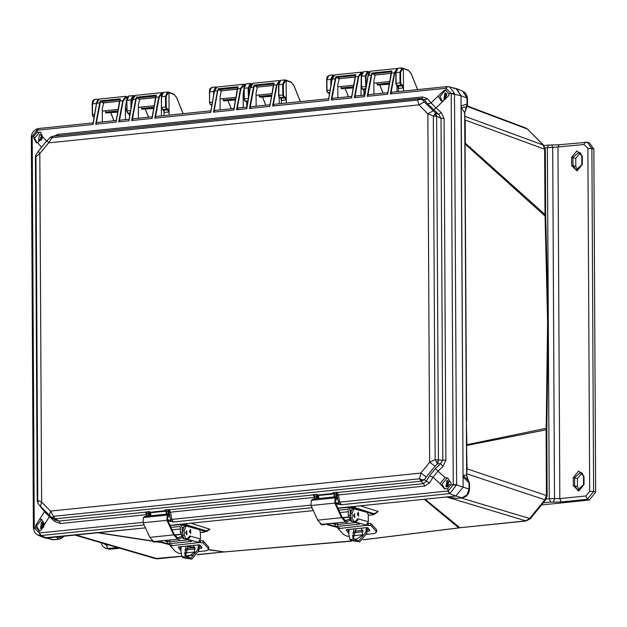 <?xml version="1.0" encoding="UTF-8"?>
<svg xmlns="http://www.w3.org/2000/svg" width="627" height="627" viewBox="0 0 627 627"><rect width="100%" height="100%" fill="white"/><g stroke="black" fill="none" stroke-linecap="round" stroke-linejoin="round"><path stroke-width="0.94" d="M464.858 116.324L543.523 145.111L527.44 129.099L543.013 144.782L544.651 148.975L544.996 214.489L545.686 215.006L545.341 149.492L465.203 120.047L465.32 143.175L544.996 214.489L547.59 321.925L546.172 428.319L546.838 428.797L546.815 430.302L546.117 429.785L546.462 495.299L544.871 499.821L529.478 518.686L525.591 520.888L460.32 527.707L526.147 520.943L446.816 497.015M466.582 445.491L546.117 429.785L546.172 428.319L466.896 444.684L466.323 421.109L464.709 112.844L466.762 106.896L466.261 106.896L464.709 112.844L461.213 107.483L466.261 106.896L467.044 104.113L467.428 104.607M447.937 491.035L449.371 493.645L449.872 493.567L448.234 490.988L453.243 484.851L450.703 484.93L447.811 488.48L447.937 491.035L339.701 502.149L341.221 504.743L449.371 493.645L455.868 496.012L463.087 487.171L455.868 496.012L337.953 508.121L455.868 496.012L462.209 497.838L456.864 498.387L446.009 497.031M545.686 215.006L545.725 216.495L545.059 215.97L465.32 144.186L464.999 142.948M197.309 554.707L223.518 552.019L197.387 554.582M460.32 527.707L363.205 539.753M351.222 541.046L223.518 552.019M545.811 499.641L544.871 499.821L466.731 473.793M466.551 421.148L464.999 143.881M527.958 129.421L525.716 127.979L527.44 129.099L467.068 106.363M181.744 556.188L155.3 558.555L157.698 558.775L181.814 556.298M208.336 549.471L224.105 551.878L208.211 549.699M424.22 499.264L458.69 527.793L459.763 527.644L425.02 499.186M195.044 547.449L187.653 546.321M159.289 541.994L157.197 541.673M152.306 540.929L98.423 532.715M207.443 530.998L209.935 529.274L190.992 523.208M375.542 513.442L378.144 511.444L360.368 505.817M466.59 472.75L467.029 468.847L466.574 444.535M546.815 430.302L547.159 495.816L467.029 468.847L466.731 473.714M464.842 113.032L465.218 167.048M466.7 468.588L466.323 421.109L466.606 475.125L467.193 478.158L468.541 480.674L463.134 475.517L463.032 476.928L461.213 107.483M465.007 145.448L464.725 115.979M464.858 116.363L464.873 119.82M398.576 91.558L397.949 86.15L399.023 88.415L398.56 88.407M403.514 91.048L403.396 68.508L408.632 70.522L411.085 73.602L417.566 89.606M374.437 513.466L376.137 513.121L374.828 513.999L353.557 507.212L356.301 506.24M209.935 529.274L206.463 530.889L185.02 524.384L187.465 523.569M206.675 530.967L208.023 530.732L206.863 531.382L206.463 530.889L204.237 532.135M395.841 72.724L396.679 69.37M63.852 536.265L59.244 539.204L53.883 539.761L44.682 537.833L145.464 527.887L46.939 537.997L53.538 539.722L58.883 539.173L56.101 537.057M170.035 525.363L313.375 510.644L170.035 525.363M449.872 493.567L456.589 484.796L463.087 487.171L463.032 476.928L469.49 483.339L469.521 489.303L469.067 488.958L469.035 482.986L466.606 475.125L463.134 475.517M467.013 98.141L467.476 98.478L467.334 96.973L466.512 94.638L464.968 92.624L462.789 91.228L467.013 98.141L467.044 104.113L461.088 105.908L461.033 95.672L456.785 88.752L453.729 88.313M397.761 85.977L396.726 85.499L396.099 83.313L396.946 85.538L398.161 86.189L402.173 85.781L402.542 85.217L403.498 87.898L399.023 88.415M365.22 91.887L363.989 91.957L364.005 95.108M286.296 103.087L286.28 99.936L281.343 100.438L281.358 103.588M247.446 103.972L246.772 103.988L246.787 107.139M169.078 115.117L169.063 111.967L164.117 112.476L164.141 115.627M129.679 116.034L129.554 116.763M402.699 67.99L403.396 68.508L402.871 68.351L400.598 72.317L400.661 82.944L399.995 82.913L400.88 85.139L402.173 85.781L403.036 87.999M168.263 92.059L168.961 92.577L169.063 111.967L168.099 109.286L167.73 109.85L168.608 112.068M183.123 113.675L176.649 97.671L174.188 94.591L168.428 92.42L166.163 96.386L166.218 107.013L161.664 107.382L162.503 109.607L163.718 110.258L167.73 109.85L166.437 109.208L165.552 106.982L165.497 96.354L161.609 96.754L163.506 92.349L161.884 93.791L161.5 95.085L161.452 107.421M281.805 100.445L280.943 98.227L284.956 97.812L285.316 97.248L286.28 99.936L286.178 80.538L291.406 82.56L293.867 85.64L300.341 101.645M368.833 72.912L368.825 72.05L369.264 72.223M57.198 536.947L61.877 537.935L64.103 536.234M354.231 506.451L353.557 507.212L349.717 506.914M185.639 523.757L185.02 524.384L181.838 524.148M395.896 83.352L395.786 72.763L397.941 68.28L401.946 67.865L399.94 72.285L400.598 72.317M129.867 114.96L129.146 113.808L130.079 113.714M164.572 112.484L163.498 110.219L164.117 112.476M247.234 103.996L246.372 101.778L247.853 101.621M285.316 97.248L284.109 96.644L283.435 94.983L282.769 94.951L283.655 97.169L284.956 97.812L285.818 100.038M329.496 93.823L329.018 93.29L329.598 93.227M364.452 91.965L363.589 89.739L365.619 89.536M446.69 496.96L456.495 498.355L461.848 497.807L466.99 494.915L469.067 488.958L463.087 487.171L461.033 95.672L455.994 88.485L447.498 86.55L446.126 88.25L451.205 93.689L453.243 484.851L456.566 485.361M51.289 539.557L53.898 539.761M408.193 70.083L402.871 68.351M94.105 117.108L93.368 116.708L92.522 114.482L92.467 103.855L94.364 99.442L92.741 100.884L92.357 102.185L92.318 114.522M94.364 99.442L99.05 99.113L98.368 99.035L96.354 103.972M128.747 113.597L129.554 116.026M132.023 102.381L132.328 100.594M134.053 96.025L131.592 99.936L131.615 104.733M133.692 95.61L134.28 95.821M211.777 105.634L211.401 105.109M209.481 91.855L210.319 88.509M246.772 103.988L246.372 101.778L245.157 101.127L244.052 98.98L244.938 101.08L247.986 100.837M244.052 88.313L244.891 84.959M250.338 87.153L249.381 92.671M250.91 83.571L251.607 84.089L251.082 83.94L248.809 87.905L248.856 95.774M281.343 100.438L280.943 98.227L279.728 97.577L278.623 95.429L279.509 97.53L283.655 97.169L284.109 96.644M278.623 84.763L279.462 81.408M285.481 80.021L286.178 80.538L285.653 80.389L283.38 84.355L283.435 94.983M329.347 94.701L329.018 93.29L327.803 92.639L326.698 90.492L327.592 92.6L329.731 92.443M326.698 79.825L327.537 76.47M333.564 75.083L333.995 75.185M363.989 91.957L363.589 89.739L362.375 89.089L361.27 86.941L362.163 89.05L365.76 88.744M361.27 76.275L362.108 72.92M368.174 74.754L366.928 81.925M368.127 71.541L368.825 72.05L368.3 71.901L366.035 75.867L366.09 86.495L361.528 86.863L361.473 76.235L363.37 71.831L367.383 71.415L365.369 75.836L366.035 75.867M130.62 110.571L127.093 110.932L126.779 100.383L126.928 111.841L127.453 112.915L128.943 113.777L127.932 113.158L126.834 111.01L127.72 113.119L130.212 112.923M163.318 110.046L162.291 109.568L166.437 109.208L166.884 108.683L166.218 107.013M245.964 101.558L244.64 100.845L244.075 99.356L243.997 88.352L246.152 83.861L250.157 83.454L248.143 87.874L248.809 87.905M280.535 98.008L279.211 97.295L278.639 95.806L278.568 84.802L280.724 80.311L284.729 79.903L282.714 84.324L283.38 84.355M328.619 93.07L327.294 92.357L326.722 90.868L326.643 79.864L328.807 75.373L332.812 74.966L330.797 79.386L331.464 79.417L333.682 75.436M363.19 89.528L361.857 88.807L361.293 87.318L361.215 76.314L365.369 75.836L365.847 88.203M133.857 95.97L132.94 95.484L130.925 99.905L127.038 100.304L128.935 95.9L127.312 97.342L126.795 99.669L126.889 110.971M168.428 92.42L167.511 91.934L165.497 96.354L166.163 96.386M209.536 102.491L209.426 91.903L211.581 87.412L215.586 86.996L213.572 91.417L214.207 91.44M216.495 87.137L215.586 86.996L216.401 87.184M251.309 83.657L250.157 83.454L251.082 83.94M285.881 80.107L284.729 79.903L285.653 80.389M333.964 75.169L332.812 74.966L333.729 75.397M368.535 71.627L367.383 71.415L368.3 71.901M212.365 102.177L209.739 102.452L210.586 104.67L211.965 104.529M248.268 99.199L248.198 98.502L244.311 98.901L244.256 88.274L248.143 87.874L248.386 98.486M35.888 155.088L38.333 151.295L39.814 153.639L35.425 157.197L35.888 155.088L35.943 156.797L37.738 500.448L41.641 502.102L40.481 506.357L52.229 517.941L53.522 516.342L55.027 518.811L421.078 481.23L419.565 478.762L420.889 473.032L50.528 511.052L41.641 502.102L39.814 153.639L48.6 142.87L418.961 104.842L427.841 113.8L429.667 462.264L420.889 473.032L426.258 476.896L435.028 466.143L429.667 462.264L435.169 459.646L438.422 459.959L436.627 116.316L433.367 115.995L427.841 113.8L433.171 110.807L424.291 101.864L418.961 104.842L417.582 100.093L419.071 98.627L52.95 136.216L48.6 142.87L47.111 140.534L50.356 137.282L52.872 136.231M54.964 518.819L59.173 521.021L56.524 520.355L53.076 518.513L54.964 518.819L52.449 517.651M49.361 515.3L50.528 511.052L53.522 516.342L419.565 478.762L422.136 479.702L424.495 479.671L426.258 476.896M336.456 492.563L423.515 483.621L421.078 481.23L424.495 479.671L426.164 481.309L423.515 483.621L424.722 486.097L338.415 494.962L336.817 492.25L335.954 493.841L336.793 493.966L336.817 492.25L332.866 492.65L334.105 493.888L318.406 495.502L318.163 495.001L317.536 495.691L318.406 495.502L318.939 498.528M435.028 466.143L437.575 463.635L438.422 459.959L445.844 460.202L444.057 118.456L441.204 112.515L438.735 114.443L435.741 113.119L433.171 110.807M445.844 460.202L443.062 466.323L440.562 463.659L437.575 463.635L435.169 459.646L433.367 115.995L435.741 113.119L436.627 116.316L441 118.252L438.735 114.443L427.583 103.839L431.055 102.922L436.055 107.954L433.586 109.882M424.291 101.864L422.504 99.779L419.463 98.611L421.853 98.588L424.166 99.764L427.638 98.847L431.055 102.922L444.041 90.335L445.954 90.562L448.65 93.431L454.52 93.407L449.473 86.777L447.223 86.612M427.583 103.839L424.166 99.764L420.051 99.285L417.582 100.093L51.539 137.674L50.356 137.282M35.425 157.197L37.228 500.848L37.738 500.448L38.176 503.732L40.481 506.357M450.703 484.93L451.064 482.97L447.49 477.978L445.068 477.57L437.959 471.206L433.014 477.257L429.534 475.815L426.164 481.309L429.652 482.759L424.722 486.097M429.652 482.759L433.014 477.257L440.107 483.621L444.433 488.872L447.811 488.48M448.195 478.307L446.855 478.236L441.941 484.256L444.872 488.974M441.204 112.515L436.055 107.954L449.034 95.367L448.65 93.431M443.101 101.151L441.181 100.923L438.077 96.111M446.353 90.743L444.825 90.633L439.911 96.652L442.348 101.135M38.921 128.535L38.106 128.582L32.196 136.373L33.905 136.012L36.797 132.469L40.52 132.187L42.667 136.71L37.714 142.768L41.594 147.29M33.905 136.012L33.662 138.018L36.366 142.721L37.714 142.768M40.904 132.368L39.391 132.258L34.477 138.277L37.04 142.823M38.882 530.466L35.958 527.511L33.396 527.942L33.411 528.443L34.242 527.871L39.313 532.974L38.882 530.466L40.692 530.654L49.408 516.64L44.415 511.608L44.768 510.676M39.681 505.527L44.415 511.608L35.692 525.622L35.958 527.511M42.268 519.854L41.421 519.861L36.507 525.881L39.446 530.599M446.894 486.913L448.023 480.729L446.863 480.572L445.985 486.842L446.894 486.913M444.864 99.309L445.993 93.125L444.833 92.968L443.955 99.238L444.864 99.309M42.142 138.41L40.559 134.75L39.399 134.593L38.521 140.863L41.264 140.001M41.468 528.537L42.589 522.354L41.429 522.197L40.551 528.467L41.468 528.537M444.057 118.456L441 118.252L442.787 459.999L440.562 463.659L435.459 468.549L429.534 475.815M418.93 98.643L52.95 136.216L50.458 137.235M52.284 517.886L53.076 518.513L52.229 517.941M435.459 468.549L437.959 471.206L443.062 466.323M49.917 515.856L49.408 516.64L54.502 521.272L60.38 523.506L59.173 521.021L145.519 512.157L146.687 514.649L60.38 523.506M55.325 519.712L54.502 521.272M40.935 507.604L41.178 507.063M166.061 510.629L166.194 511.13L150.488 512.737L150.245 512.243L149.626 512.925L150.488 512.737L151.029 515.762M314.754 496.412L315.02 495.988L313.116 494.679L314.597 497.407L170.505 512.204L168.898 509.485L168.036 511.076L168.882 511.201L168.898 509.485L164.956 509.892L166.233 511.052L164.956 509.892L165.951 510.629L150.245 512.243L149.148 511.514L148.552 513.082L147.11 513.231L145.198 511.922L146.789 513.372M318.061 498.614L317.058 494.28L313.116 494.679L314.699 496.129M333.972 493.394L318.163 495.001L317.058 494.28L316.463 495.839L314.699 496.466L314.778 498.951M440.107 483.621L445.068 477.57M421.642 98.588L422.684 96.926L427.638 98.847M53.985 136.114L58.342 134.327L422.684 96.926M57.747 135.722L58.342 134.327M39.681 519.187L41.343 519.328L44.697 524.219M168.545 509.798L313.915 494.875M310.851 505.111L171.782 519.383L170.505 512.204L169.204 512.478L168.882 511.201M316.478 498.778L316.463 495.839L317.348 495.879L316.455 495.62M335.296 502.337L338.698 503.583L338.118 504.288L341.221 504.743L338.698 503.583L338.4 502.423L339.701 502.149L338.415 494.962L337.122 495.244L336.793 493.966M146.428 512.674L146.843 513.654M150.151 515.856L149.148 511.514L146.005 512.11M146.796 516.201L147.11 513.231L146.867 516.193M148.568 516.013L148.552 513.082L149.438 513.121L148.536 512.862M93 124.491L96.644 103.251L93 124.491L37.51 130.189L36.797 132.469M126.333 108.581L125.384 111.34M117.633 112.131L105.798 112.938L117.704 111.716M213.454 112.123L214.12 111.018L218.094 88.815L238.048 86.761L233.855 110.031L213.454 112.123L217.483 90.844L214.41 91.158L210.774 112.405L154.791 118.15L158.819 96.864L161.79 92.647L135.361 95.359L132.665 99.552L129.021 120.792L118.769 121.85L122.79 100.563L125.761 96.346L99.34 99.058L96.644 103.251L99.709 102.93L100.32 100.9L100.798 101.715L103.659 102.781L102.279 108.941L102.342 121.967M100.32 100.9L120.282 98.854L116.081 122.124L119.545 100.978L123.229 100.688L126.889 96.73L127.461 97.036M127.532 96.919L125.761 96.346L126.889 96.73L126.905 98.76M95.68 124.217L96.354 123.104L100.148 103.063L99.709 102.93L95.68 124.217L116.081 122.124M97.451 122.524L96.354 123.104M118.769 121.85L119.436 120.737L123.229 100.688M129.021 120.792L132.485 99.654L135.738 99.231L136.341 97.209L136.819 98.024L139.68 99.082L138.301 105.242L138.371 118.268M120.533 120.157L119.436 120.737M153.654 108.44L141.82 109.239L153.733 108.016M136.341 97.201L156.303 95.155L152.102 118.425L155.567 97.287L159.25 96.997L162.424 92.937M161.79 92.647L162.628 92.733L161.79 92.647M131.709 120.517L132.375 119.412L136.169 99.364L135.738 99.231L131.709 120.517L152.102 118.425M133.473 118.824L132.375 119.412M154.791 118.15L155.457 117.037L159.25 96.997M210.774 112.405L214.238 91.26L217.114 86.965L243.535 84.253L244.859 84.716M156.554 116.457L155.457 117.037M244.036 96.864L243.158 99.246M235.407 100.046L223.573 100.845L235.478 99.622M445.726 90.484L446.126 88.25L390.331 93.964L394.359 72.685L397.33 68.461L370.91 71.172L368.206 75.365L364.569 96.613L354.31 97.663L358.338 76.384L361.309 72.16L334.889 74.872L332.185 79.065L328.548 100.312L272.565 106.057L276.585 84.77L279.556 80.554L253.136 83.266L250.439 87.459L246.795 108.706L236.536 109.756L240.564 88.47L243.535 84.253L244.961 84.582M233.855 110.031L237.32 88.893L240.995 88.603L244.663 85.037M215.226 110.43L214.12 111.018M236.536 109.756L237.202 108.643L240.995 88.603M246.795 108.706L250.259 87.561L253.504 87.145L254.115 85.115L254.593 85.93L257.454 86.988L256.075 93.149L256.137 106.182M238.307 108.063L237.202 108.643M271.428 96.346L259.594 97.146L271.499 95.923M254.115 85.115L274.077 83.062L269.876 106.331L273.341 85.194L277.024 84.904L279.65 80.891M279.556 80.554L280.034 80.562L279.556 80.554M249.475 108.432L250.149 107.319L253.943 87.271L253.504 87.145L249.475 108.432L269.876 106.331M251.247 106.739L250.149 107.319M272.565 106.057L273.231 104.944L277.024 84.904M328.548 100.312L332.012 79.167L335.257 78.751L335.868 76.721L336.338 77.536L339.207 78.594L337.82 84.755L337.89 97.788M274.328 104.364L273.231 104.944M361.27 86.644L360.933 87.153M353.181 87.952L341.347 88.76L353.252 87.537M335.868 76.721L355.822 74.668L351.629 97.937L355.094 76.8L358.769 76.51L362.226 72.489M362.382 72.317L361.309 72.16L362.359 72.34M331.228 100.038L331.895 98.925L335.688 78.877L335.257 78.751L331.228 100.038L351.629 97.937M332.992 98.345L331.895 98.925M354.31 97.663L354.976 96.558L358.769 76.51M364.569 96.613L368.033 75.467L371.278 75.052L371.889 73.022L372.367 73.837L375.228 74.895L373.841 81.055L373.911 94.089M356.073 95.97L354.976 96.558M389.202 84.253L377.368 85.06L389.273 83.838M371.889 73.022L391.844 70.976L387.651 94.246L391.115 73.1L394.791 72.81L396.617 69.182M367.25 96.339L367.916 95.226L371.709 75.177L371.278 75.052L367.25 96.339L387.651 94.246M369.013 94.646L367.916 95.226M390.331 93.964L390.997 92.859L394.791 72.81M392.102 92.271L390.997 92.859M181.893 537.629L179.322 538.914L177.449 539.087L173.648 534.933L166.923 520.3L167.237 515.096L168.914 513.96L168.898 511.491L166.586 511.005M312.042 507.745L173.311 521.985L170.779 520.825L170.489 519.665L171.782 519.383L173.311 521.985L167.887 520.684M349.803 520.386L347.233 521.672L345.359 521.852L341.558 517.698L334.834 503.058L335.155 497.854L336.824 496.717L336.817 494.256L334.497 493.77M453.25 484.514L456.589 484.796L454.52 93.407M336.832 498.128L335.892 500.424L335.312 499.837M34.234 527.534L32.196 136.373L31.358 136.608L31.852 134.084L33.153 131.662L36.248 129.162L38.372 128.59M97.553 100.492L96.519 103.283M120.282 98.854L119.608 100.916M126.779 100.422L125.361 106.566L125.431 119.6M133.575 96.793L132.548 99.583M156.303 95.155L155.629 97.216M161.351 97.773L161.374 102.859M161.405 107.656L161.452 115.901M215.32 88.399L214.293 91.189M238.048 86.761L237.374 88.822M218.094 88.815L218.572 89.63L221.433 90.688L220.053 96.848L220.116 109.874M243.997 88.391L243.135 94.481L243.198 107.507M251.349 84.7L250.314 87.49M274.077 83.062L273.396 85.123M279.187 97.271L279.227 103.808M333.094 76.306L332.067 79.096M355.822 74.668L355.148 76.729M361.215 76.721L360.972 95.414M369.115 72.607L368.088 75.405M391.844 70.976L391.17 73.03M396.962 85.625L396.993 91.714M33.411 528.443L34.72 532.433L36.875 534.549L40.543 535.591L39.313 532.974L41.053 535.56L144.124 524.979M40.543 535.591L46.939 537.997L43.882 537.558L37.965 535.113M168.922 515.37L167.981 517.667L167.393 517.079M449.034 481.465L447.231 486.858M41.601 139.46L42.26 137.423M445.444 99.184L444.598 98.329M447.553 486.764L449.653 484.193M43.576 527.268L43.553 523.098M447.004 93.862L445.201 99.254M167.378 519.579L170.779 520.825L170.207 521.531M336.84 498.786L335.954 498.747L335.461 499.844M41.57 135.487L39.767 140.879M105.454 110.728L105.798 112.938M119.506 101.229L103.941 102.859M141.475 107.029L141.82 109.239M155.527 97.53L139.962 99.16M223.228 98.635L223.573 100.845M237.272 89.144L221.715 90.766M259.249 94.936L259.594 97.146M273.301 85.444L257.736 87.067M340.994 86.542L341.347 88.76M355.047 77.05L339.489 78.681M377.023 82.842L377.368 85.06M391.068 73.351L375.51 74.981M43.6 523.09L41.797 528.483M168.922 516.021L168.044 515.99L167.542 517.087M178.421 539.173L153.623 541.532L149.822 537.378L143.097 522.746L143.418 517.541L145.088 516.374L168.906 513.928L169.188 515.182L167.527 516.35L167.331 519.469L174.055 534.11L177.425 537.786L181.258 536.547M174.455 534.894L180.584 534.267M180.85 553.414L179.251 553.578L175.544 551.627L170.215 545.858L198.994 542.614L197.591 542.379L198.461 542.057L200.444 538.993L189.793 536.014L190.114 537.073L187.669 539.338L186.36 539.471L191.901 541.023L191.094 541.462L169.886 543.64L167.205 543.554L161.672 542.01L161.648 540.897M189.566 530.45L189.777 532.472M190.506 529.251L190.765 533.499L190.506 529.251M186.658 530.771L186.909 535.019L186.658 530.771M185.717 531.962L185.929 533.985M179.581 546.822L180.67 548.359L180.168 549.816L178.319 547.442L178.742 546.909L198.783 544.847L200.107 545.208L201.957 547.583L201.486 548.319L201.808 547.363M185.623 548.539L195.083 547.567M199.19 547.144L201.494 546.909M200.06 540.607L202.952 540.78L208.72 547.073L208.783 548.625L208.148 549.824L206.557 550.772L198.681 551.58M184.863 550.02L195.365 548.946M199.072 548.562L201.486 548.319M180.952 550.334L180.168 549.816M198.994 542.614L202.991 542.747L208.078 548.28L208.148 549.824M163.843 540.67L169.846 541.689L187.716 539.847M194.793 551.979L184.291 553.053M161.672 542.01L159.509 542.073L172.268 545.357M186.352 538.883L186.36 539.471M152.22 540.764L153.168 541.775L156.005 541.9M157.573 541.32L156.507 541.947M169.611 540.082L169.643 541.704M186.125 526.006L184.385 526.186L182.426 530.74L182.512 535.293L183.962 538.617L187.301 538.789L185.71 538.436L184.252 535.113L184.173 530.56L186.125 526.006L199.347 529.619L200.319 531.837L200.444 538.993M159.509 542.073L158.294 541.242M153.168 541.775L154.258 542.081M189.793 536.014L187.301 538.789M183.703 538.491L183.006 538.483L180.427 532.574L180.333 527.37L179.73 526.508L170.952 527.354M186.007 546.164L184.855 555.694L188.39 556.643L194.699 552.183L193.657 545.427M194.049 545.811L193.304 545.412M170.097 525.489L180.262 524.603L182.073 527.189L182.998 527.448M182.504 534.925L182.073 527.189M199.331 544.871L198.861 550.569L197.999 549.37L198.375 544.894M181.234 546.65L180.866 551.133L181.971 556.541L190.969 557.967L197.999 549.37M178.515 539.165L179.298 540.717M188.218 545.937L185.341 556.047M198.861 550.569L191.799 559.135L182.818 557.701L181.971 556.541M346.331 521.938L321.533 524.297L317.74 520.144L311.016 505.503L311.329 500.307L312.998 499.131L336.824 496.686L337.107 497.94L335.437 499.116L335.241 502.235L341.974 516.867L345.336 520.543L349.168 519.305M342.366 517.651L348.494 517.024M348.761 536.171L347.162 536.336L343.455 534.384L338.133 528.624L366.905 525.371L365.51 525.144L366.372 524.823L368.355 521.758L357.703 518.78L358.033 519.838L355.587 522.095L354.279 522.236L359.812 523.78L359.005 524.219L337.796 526.398L335.124 526.319L329.583 524.768L329.567 523.663M357.484 513.207L357.688 515.229M358.417 512.016L358.675 516.264L358.417 512.016M354.568 513.529L354.827 517.777L354.568 513.529M353.636 514.728L353.84 516.742M347.491 529.588L348.581 531.116L348.079 532.582L346.229 530.207L346.653 529.666L366.701 527.613L368.018 527.965L369.867 530.34L369.397 531.077L369.726 530.128M353.534 531.296L363.002 530.324M367.108 529.909L369.413 529.666M367.978 523.373L370.87 523.545L376.631 529.831L376.694 531.39L376.059 532.589L374.476 533.53L366.599 534.337M352.774 532.785L363.284 531.704M366.991 531.328L369.397 531.077M348.863 533.091L348.079 532.582M366.905 525.371L370.902 525.504L375.988 531.045L376.059 532.589M331.761 523.435L337.765 524.446L355.627 522.612M362.712 534.737L352.202 535.819M329.583 524.768L327.427 524.83L340.179 528.122M354.263 521.648L354.279 522.236M325.491 524.078L324.418 524.713L322.803 524.352M337.53 522.84L337.553 524.462M354.043 508.771L352.296 508.952L350.344 513.497L350.422 518.059L351.88 521.374L355.211 521.546L353.62 521.202L352.17 517.878L352.084 513.325L354.043 508.771L367.257 512.384L368.229 514.595L368.355 521.758M327.427 524.83L326.205 524.007M320.131 523.521L322.176 524.846L324.418 524.713M357.703 518.78L355.211 521.546M351.622 521.256L350.924 521.241L348.338 515.339L348.244 510.127L347.64 509.265L338.87 510.112M353.918 528.922L352.766 538.452L356.301 539.408L362.618 534.941L361.567 528.193M361.959 528.577L361.215 528.177M338.008 508.246L348.173 507.361L349.991 509.947L350.916 510.206M350.415 517.69L349.991 509.947M367.242 527.628L366.779 533.326L365.917 532.135L366.286 527.652M349.145 529.415L348.777 533.89L349.89 539.298L358.879 540.733L365.917 532.135M346.433 521.923L347.217 523.474M356.128 528.694L353.26 538.805M366.779 533.326L359.71 541.893L350.728 540.466L349.89 539.298M108.69 544.926L106.472 545.153L107.852 548.531L105.148 548.139L102.546 546.133L101.166 542.731M117.586 547.528L107.852 548.531L109.662 549.283L119.961 548.225M109.662 549.283L105.148 548.139M543.288 502.83L550.6 502.078L549.213 498.708L554.519 498.637L552.677 147.416L547.379 147.549L549.213 498.708L546.305 499.006M545.098 147.784L547.379 147.549L548.476 145.064L551.807 144.962L552.677 147.416L584.074 144.555L587.875 148.38L589.67 491.333L585.916 495.933L559.817 498.614L554.519 498.637L553.516 502.055L561.196 501.984L559.817 498.614L557.975 147.235L559.072 144.751L551.642 145.002M571.652 165.512L577.036 170.936L582.358 164.415L582.318 156.311L576.934 150.888L571.612 157.408L571.652 165.512L572.984 165.575L572.937 157.471L579.034 152.189L581.895 156.389M583.619 484.796L577.53 490.079L574.661 485.713L574.614 477.609L580.704 472.327L583.572 476.528M581.942 164.658L576.041 169.995L572.984 165.575L575.798 166.516L577.342 170.113M584.074 144.555L585.179 142.07L589.411 142.768L593.855 149.093L595.65 492.25L593.651 491.521L587.295 499.304L561.196 501.984M559.072 144.751L587.405 142.243L591.857 148.568L587.875 148.38M541.563 504.939L589.302 500.04L587.295 499.304L585.916 495.933M595.65 492.25L589.302 500.04M582.005 473.079L577.436 478.55L577.475 486.654L579.019 490.251M580.328 152.941L575.758 158.412L575.798 166.516M422.136 479.702L421.148 481.222M438.289 461.903L436.658 461.77M434.879 114.13L436.627 116.238M420.897 98.839L420.051 99.285M192.199 555.114L185.177 555.836M76.047 535.011L157.698 558.775M461.088 497.956L530.356 518.67L545.749 499.813L547.159 495.816M194.597 547.614L187.402 546.517M160.912 542.465L156.899 541.846M152.447 541.164L97.679 532.785M113.981 120.776L110.767 112.836M378.144 511.444L372.085 514.892M417.637 89.598L411.1 73.461L408.632 70.522M402.542 85.217L401.327 84.614L400.661 82.944M93.102 100.539L92.263 103.894M94.591 114.271L92.263 114.561L93.149 116.669L94.191 116.622M148.552 117.225L145.339 109.294M227.993 100.806L231.198 108.737M262.564 97.256L265.77 105.187M345.211 88.768L348.424 96.707M379.782 85.217L382.995 93.157M349.215 507.024L366.144 512.071M367.406 512.447L373.19 514.171M371.748 514.932L368.245 515.292M181.399 524.25L205.397 531.398M203.9 532.174L200.326 532.542L206.863 531.382M396.099 83.313L396.045 72.685L399.94 72.285L399.995 82.913L396.099 83.313M397.941 68.28L396.358 69.636L395.817 71.94L395.927 84.167L396.946 85.538L400.88 85.139L401.327 84.614M451.205 93.689L461.033 95.672L467.021 98.141M96.448 103.447L92.208 103.933L92.287 115L92.882 116.457L94.097 117.171M127.673 96.989L126.826 100.344M162.236 93.439L161.398 96.793M161.46 107.507L162.291 109.568L161.46 107.507M166.884 108.683L168.099 109.286M174.188 94.591L173.75 94.152M209.536 102.569L210.366 104.631L209.536 102.569M214.246 91.228L215.994 87.459M244.107 98.941L244.162 86.495L244.569 85.225L246.152 83.861M278.678 95.39L278.592 83.971L279.14 81.675L280.724 80.311M290.975 82.113L291.406 82.56M326.753 90.453L326.675 79.033L327.223 76.737L328.807 75.373M331.479 82.278L331.464 79.417M361.324 86.902L361.246 75.491L361.795 73.187L363.37 71.831M131.592 99.936L130.925 99.905L130.972 108.502M134.092 95.696L128.935 95.9M161.609 96.754L161.405 107.468L161.609 96.754M168.663 92.145L163.506 92.349M213.595 95.006L213.572 91.417L209.684 91.816L209.481 102.53L209.598 90.045L209.998 88.775L211.581 87.412M278.882 95.351L278.827 84.723L282.714 84.324L282.769 94.951L278.882 95.351M330.139 90.084L326.965 90.413L326.902 79.786L330.797 79.386L330.829 86.04M42.667 136.71L46.539 141.24M142.94 522.346L39.619 532.958M146.789 514.634L146.796 515.308M166.61 514.164L166.594 511.224L166.335 514.195M314.707 497.399L314.707 498.065M334.52 496.929L334.505 493.99L334.246 496.952M338.4 502.423L337.122 495.244M93.109 122.916L38.639 128.511L37.51 130.189M445.828 88.274L446.957 86.589L391.804 92.247M32.189 136.71L31.35 137.117L33.396 527.942M170.489 519.665L169.204 512.478M338.118 504.288L335.798 503.442M335.892 500.424L334.959 500.181M100.798 101.715L119.828 99.764M100.148 103.063L100.594 101.433M136.819 98.024L155.849 96.064M136.169 99.364L136.623 97.741M218.572 89.63L237.594 87.67M217.914 90.97L218.368 89.347M254.593 85.93L273.615 83.979M253.943 87.271L254.39 85.648M336.338 77.536L355.368 75.585M335.688 78.877L336.143 77.254M372.367 73.837L391.389 71.886M371.709 75.177L372.164 73.555M149.438 513.121L149.453 515.927M167.981 517.667L167.041 517.424M317.348 495.879L317.364 498.684M335.931 494.209L335.947 496.78M103.87 102.828L103.196 102.828M126.254 100.469L126.732 100.414M117.845 110.916L105.461 112.186M139.899 99.129L139.225 99.129M153.866 107.217L141.483 108.487M221.644 90.743L220.97 90.735M235.619 98.823L223.236 100.093M257.666 87.043L256.992 87.035M271.64 95.124L259.257 96.393M339.419 78.649L338.745 78.641M353.385 86.73L341.002 87.999M375.44 74.95L374.766 74.95M389.414 83.03L377.031 84.308M147.149 516.162L147.133 513.599M315.06 498.92L315.044 496.357M168.02 511.452L168.028 514.015M41.1 140.158L39.039 139.547M42.487 528.224L41.264 527.722M177.457 537.794L179.079 537.629M180.631 534.51L174.588 535.129M143.418 517.541L167.237 515.096M143.097 522.746L166.923 520.3M149.822 537.378L173.648 534.933M178.319 547.442L178.381 547.003M208.72 547.073L208.078 548.28M202.952 540.78L202.991 542.747M200.279 540.592L200.311 542.543M171.257 545.521L171.249 545.012M200.021 542.574L199.989 540.748M164.211 540.639L168.107 541.728M171.547 545.49L171.539 545.028M191.094 541.462L191.078 540.787M169.886 543.64L169.846 541.689M167.205 543.554L167.174 541.603M160.363 542.143L170.638 545.012M197.944 542.214L187.669 539.338M186.799 538.742L185.051 538.922M185.71 538.436L183.962 538.617M184.252 535.113L182.512 535.293M184.173 530.56L182.426 530.74M190.114 537.073L188.954 537.19M182.167 532.394L180.427 532.574M179.98 526.633L179.44 526.484M345.375 520.559L346.997 520.386M348.541 517.267L342.499 517.894M311.329 500.307L335.155 497.854M311.016 505.503L334.834 503.058M317.74 520.144L341.558 517.698M346.229 530.207L346.292 529.768M376.631 529.831L375.988 531.045M370.87 523.545L370.902 525.504M368.19 523.349L368.221 525.301M339.176 528.287L339.168 527.777M367.931 525.332L367.9 523.506M332.122 523.396L336.017 524.486M339.466 528.255L339.458 527.785M359.005 524.219L358.997 523.553M337.796 526.398L337.765 524.446M335.124 526.319L335.084 524.36M328.274 524.901L338.549 527.777M365.862 524.971L355.587 522.095M321.087 524.54L322.827 524.36M322.176 524.846L323.916 524.666M354.71 521.507L352.97 521.68M353.62 521.202L351.88 521.374M352.17 517.878L350.422 518.059M352.084 513.325L350.344 513.497M358.033 519.838L356.873 519.955M350.078 515.159L348.338 515.339M347.899 509.39L347.358 509.242M106.472 545.153L103.149 543.311M543.907 145.535L548.727 145.088M550.6 502.078L553.516 502.055M584.035 484.553L583.996 476.449L578.611 471.026L573.29 477.547L573.329 485.651L578.713 491.074L584.035 484.553L583.518 484.71L583.471 476.606L583.996 476.449M573.29 477.547L577.436 478.55M583.58 476.692L582.412 473.503L580.892 472.397M577.475 486.654L573.329 485.651M571.612 157.408L575.758 158.412M581.903 156.546L582.318 156.311M579.223 152.251L580.735 153.364L581.793 156.468L581.84 164.572L582.358 164.415M593.855 149.093L591.857 148.568L593.651 491.521L589.67 491.333M545.341 149.492L543.523 145.111M466.762 106.896L467.507 104.458L467.476 98.494M456.864 498.387L455.414 498.293M391.068 73.383L374.491 75.083M126.779 100.516L126.003 100.594M119.498 101.26L102.922 102.961M155.52 97.561L138.943 99.27M237.272 89.175L220.696 90.876M273.294 85.476L256.717 87.177M355.039 77.082L338.47 78.783M545.725 216.495L548.288 322.443L546.838 428.797M185.263 555.945L192.019 555.248M459.262 527.832L363.049 539.886M351.324 541.148L224.576 551.925M530.356 518.67L526.147 520.943M525.716 127.979L467.248 105.955M75.099 535.105L155.3 558.555M466.566 442.905L466.739 475.313M114.051 120.768L110.846 112.829M368.245 515.323L373.3 514.728L374.828 513.999M389.665 81.549L373.857 83.172M462.789 91.228L456.785 88.752M126.819 108.534L125.369 108.683M118.095 109.427L102.287 111.05M148.623 117.218L145.417 109.286M183.194 113.667L176.665 97.53L173.93 94.175L168.694 92.153M231.277 108.73L228.063 100.798M265.848 105.179L262.635 97.248M251.882 83.877L251.341 83.665M300.419 101.637L293.883 85.499L291.147 82.137L285.912 80.123M348.494 96.699L345.281 88.76M383.066 93.149L379.852 85.217M369.46 71.98L368.566 71.635M59.244 539.204L61.877 537.935M462.209 497.838L465.485 496.709L467.624 494.797L468.871 492.657L469.521 489.303M469.49 483.339L468.541 480.674M154.124 105.728L138.308 107.35M244.036 96.495L243.143 96.589M235.87 97.334L220.061 98.956M271.891 93.635L256.082 95.265M353.644 85.248L337.835 86.871M37.228 500.848L38.176 503.732M38.333 151.295L47.111 140.534M166.265 514.203L166.233 511.052L165.724 510.3M314.715 498.959L314.339 495.432M334.175 496.96L334.152 493.817L333.635 493.057M92.976 123.723L96.723 102.201L97.546 100.32L99.34 99.058M116.191 120.549L97.154 122.5M116.058 121.348L120.008 99.207M120.243 120.133L129.131 119.216M128.997 120.023L132.744 98.502L133.567 96.621L135.361 95.359M152.212 116.849L133.183 118.801M152.079 117.649L156.029 95.508M156.264 116.434L210.884 110.822M210.743 111.63L214.497 90.108L215.312 88.227L217.114 86.965M233.965 108.455L214.928 110.407M233.824 109.255L237.774 87.114M238.009 108.04L246.905 107.131M246.772 107.93L250.518 86.416L251.341 84.527L253.136 83.266M269.986 104.756L250.949 106.715M269.853 105.563L273.803 83.422M274.038 104.341L328.658 98.737M328.517 99.536L332.263 78.022L333.086 76.141L334.889 74.872M351.739 96.362L332.702 98.321M351.598 97.169L355.548 75.028M355.783 95.947L364.679 95.038M364.538 95.837L368.292 74.323L369.107 72.442L370.91 71.172M387.76 92.663L368.723 94.622M387.619 93.47L391.569 71.329M126.38 108.581L125.596 111.292M244.044 97.099L243.37 99.199M31.358 136.608L31.35 137.117M335.484 499.852L335.053 499.735M167.574 517.095L167.135 516.977M180.357 528.937L172.072 529.784M170.215 545.858L170.199 545.004M185.247 525.99L180.262 524.603M348.275 511.695L339.983 512.549M338.133 528.624L338.118 527.769M353.158 508.756L348.173 507.361"/></g></svg>
